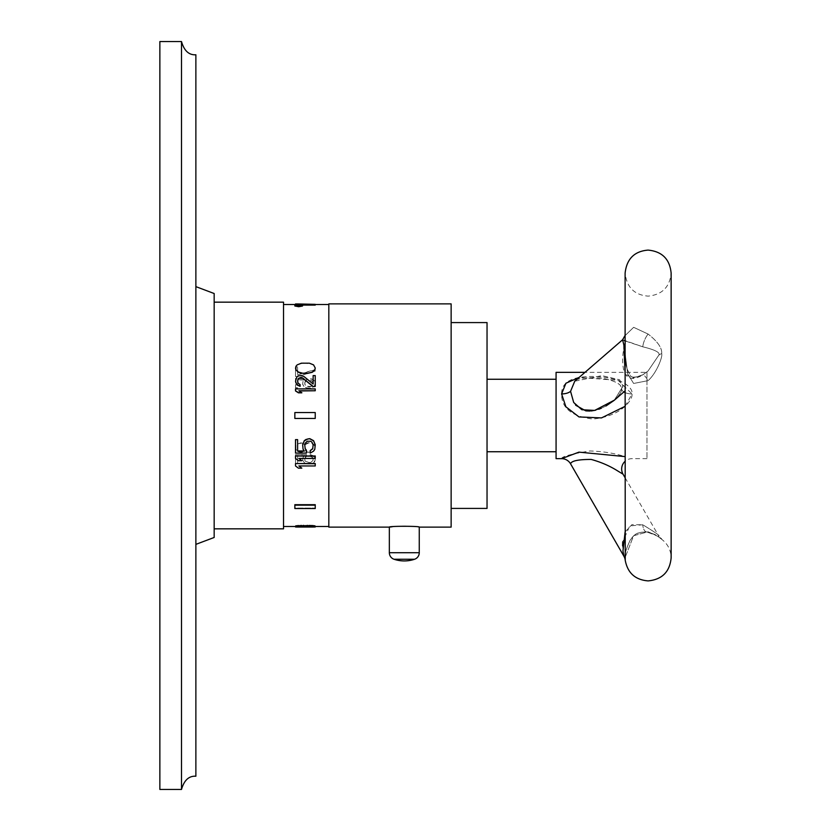 <?xml version="1.0" encoding="UTF-8"?>
<svg xmlns="http://www.w3.org/2000/svg" width="831" height="831" viewBox="0 0 831 831"><rect width="100%" height="100%" fill="white"/><g stroke="black" fill="none" stroke-linecap="round" stroke-linejoin="round"><path stroke-width="0.62" stroke-dasharray="4.16 3.12" d="M181.501 789.45L181.501 41.55L159.864 41.55L159.864 789.45L181.501 789.45M195.877 776.216L195.877 54.784M195.877 415.5L195.877 286.633L195.877 415.5M214.169 293.53L214.169 537.47M283.527 302.162L283.527 528.838M283.527 304.52L283.527 526.48L283.527 304.52M315.24 304.52L295.514 304.52L295.514 305.091L301.892 305.091M298.028 303.949L298.028 304.915L315.24 305.091M328.827 304.52L328.827 526.48L328.827 304.52M315.24 526.48L295.514 526.48M295.514 526.023L303.481 526.397L303.481 526.968L313.1 526.48M303.481 526.47L297.654 526.48M303.481 526.397L315.24 526.023M295.514 463.542L295.514 465.765L298.443 467.967L301.809 467.967M298.869 465.765L315.24 465.765L315.24 463.542M295.514 455.99L295.514 458.276L298.443 460.54L301.809 460.54M298.869 458.276L315.24 458.276L315.24 455.99M304.748 444.668L306.005 441.874L308.519 440.659L311.874 441.874L313.142 444.668M310.202 450.579L310.202 452.905L313.557 450.963L314.814 449.01L315.24 444.668M302.64 444.668L303.066 449.01L304.198 450.963M297.612 439.454L297.612 451.16M295.514 439.454L295.514 452.905L306.421 452.905L306.421 450.184M295.514 388.898L315.24 389.095L315.24 390.954M295.514 389.095L295.514 390.954M298.869 390.757L301.809 392.824M313.142 375.602L315.24 375.789L315.24 386.633M313.142 384.192L303.907 376.682L300.967 375.789L298.443 376.09L296.771 377.274L295.514 381.46M297.612 381.761L298.028 383.278L300.126 384.795L300.126 386.322M303.481 362.887L312.3 364.217L314.814 366.492L315.24 368.216M303.481 363.085L298.443 364.217L295.929 366.492L295.514 368.216M294.849 505.155L294.849 508.073L315.24 508.073L315.24 504.697L315.24 508.073L294.849 508.073L294.849 504.697L315.24 504.697L315.24 508.53L294.849 508.53L294.849 505.155L315.24 505.155M294.849 412.56L315.24 412.56L315.24 418.44L315.24 412.56L294.849 412.56L294.849 418.44L315.24 418.44L315.24 412.56L294.849 412.56L294.849 418.44L315.24 418.44L294.849 418.44L294.849 412.56M302.557 306.005L298.703 305.434L294.849 306.005M295.514 525.826L315.24 525.826L298.443 525.348L295.514 525.608L295.514 526.397L315.24 526.397L315.24 525.826M305.164 444.824L306.847 443.172L308.945 442.622L312.3 443.172L314.814 445.374L314.814 449.716L312.3 451.877L310.202 452.407L306.847 451.877L305.164 450.257L301.809 452.137L298.443 451.607L295.929 449.446L295.514 448.096L295.929 445.645L297.186 444.273L300.542 442.892L303.481 443.442L305.164 445.021L305.579 444.273M305.164 457.445L306.421 456.396L306.421 454.536L295.514 454.536L295.514 463.428L297.612 463.428L297.612 455.866L304.323 455.866L303.066 457.185L302.64 460.062L304.323 462.649L306.005 463.428L309.776 463.937L313.557 462.649L315.24 460.062L314.814 457.185L313.557 455.866L310.202 454.536L310.202 456.126L312.716 457.445L313.142 460.062L311.874 461.88L309.361 462.649L305.164 461.101L304.748 458.494L306.421 456.396M295.514 376.495L297.612 376.495L315.24 371.239L315.24 369.67L297.612 374.906L297.612 367.094L295.514 367.094L295.514 376.495L297.612 376.495M305.164 381.585L306.421 380.505L306.421 378.624L295.514 378.624L295.514 387.869L297.612 387.869L297.612 379.964L304.323 379.964L303.066 381.315L302.64 384.296L304.323 387.038L306.005 387.869L309.776 388.42L313.557 387.038L315.24 384.296L314.814 381.315L313.557 379.964L310.202 378.624L310.202 380.234L312.716 381.585L313.142 384.296L311.874 386.218L309.361 387.038L305.164 385.387L304.748 382.665L306.421 380.505M295.514 526.989L307.262 526.646L307.262 526.075M315.24 526.989L307.262 526.646M303.481 526.646L303.481 526.075M309.361 526.667L309.361 526.106M310.617 526.698L310.617 526.127M312.3 526.75L312.3 526.179M313.557 526.812L313.557 526.241M314.814 526.906L314.814 526.335M301.383 526.667L301.383 526.106M300.126 526.698L300.126 526.127M298.443 526.75L298.443 526.179M297.186 526.812L297.186 526.241M295.929 526.906L295.929 526.335M328.827 527.114L328.827 303.886M392.222 526.761L395.504 526.449M395.556 526.449L398.776 526.241M399.15 526.22L401.55 526.137M401.612 526.137L403.866 526.106M404.032 526.106L405.705 526.116M405.85 526.116L412.976 526.439M413.09 526.449L414.939 526.615M415.251 526.646L419.26 527.114M451.14 527.114L451.14 303.886M451.14 415.5L451.14 322.584L451.14 415.5M487.039 508.416L487.039 322.584M487.039 397.374L487.039 451.742L487.039 397.374M556.074 397.374L556.074 451.742L556.074 397.374M556.074 458.65L556.074 372.35M646.975 372.35L646.975 458.65L646.975 372.35L584.982 372.35M625.109 406.317L632.017 393.925C632.433 397.104 630.189 401.176 625.296 406.141C617.308 413.35 606.505 417.65 592.887 419.042C571.884 416.466 561.455 408.104 561.6 393.925C561.517 382.738 570.939 376.921 589.885 376.485C602.444 376.256 613.61 378.292 623.395 382.592C629.742 386.498 632.62 390.269 632.017 393.925L618.233 380.39L579.145 377.409M561.6 458.65C561.517 456.614 570.98 454.058 589.989 450.963C602.62 451.399 613.787 453.124 623.479 456.146L625.109 456.603M573.255 401.716L570.565 391.339L574.74 381.221L601.696 375.643L619.583 379.746L623.042 386.155L614.151 400.365M606.007 405.975L601.384 408.239M598.819 409.226L595.775 410.15M591.215 410.961L589.937 411.054M586.26 410.909L585.741 410.836M575.654 405.206L573.421 402.007M625.109 392.606A10.356 5.173 0 0 0 632.017 393.925A10.356 5.173 180 0 1 621.661 388.752L620.819 386.176C620.819 385.22 615.657 380.193 600.325 378.032C584.276 377.409 575.748 378.469 574.74 381.221L574.74 381.221C576.943 378.292 585.325 377.212 599.899 377.98C615.376 380.099 620.528 385.002 620.601 385.875L621.661 388.752A10.356 5.173 180 0 1 623.042 386.155L619.614 379.767L601.893 375.643L574.74 381.221L622.596 339.775L623.904 345.145C624.715 346.527 620.539 358.795 624.154 371.675C627.239 379.445 633.451 380.515 642.799 374.895L648.024 371.031L658.786 355.211C660.5 352.614 655.171 349.809 642.799 346.818L625.224 340.98M624.237 340.513L622.803 339.817M622.637 339.765L642.799 346.818C655.202 349.83 660.52 352.624 658.786 355.211L648.024 371.031L642.799 374.895L631.892 378.219L625.109 373.67M661.663 353.611C662.224 348.096 657.705 341.572 648.118 334.062C657.685 341.541 662.193 348.054 661.663 353.611C663.013 355.99 656.895 372.807 648.118 380.629L633.638 383.465L627.685 373.867L625.109 353.383L627.685 373.867L633.638 383.465L648.118 380.629C656.885 372.818 663.003 356.042 661.663 353.611A10.356 5.173 0 0 0 658.786 355.211A10.356 5.173 180 0 1 661.663 353.611M625.109 531.902L631.892 524.652L642.799 524.787C655.223 532.359 660.552 536.13 658.786 536.078A10.356 10.356 -49.8 0 0 661.663 539.277C662.224 538.519 657.705 536.037 648.118 531.809L633.638 535.715L625.109 557.518L633.638 535.715L648.118 531.809C657.685 536.026 662.203 538.519 661.663 539.277C667.792 543.973 670.949 550.174 671.136 557.892L671.136 273.108C669.776 287.09 662.099 294.756 648.118 296.127C634.406 295.015 626.73 287.339 625.109 273.108L625.109 335.599L633.638 327.321L648.118 334.062L633.648 327.321L625.109 335.599L625.109 353.383C624.902 362.254 626.47 369.255 629.836 374.386C630.729 378.001 635.092 378.105 642.945 374.677L642.945 374.677A10.356 1.558 60 0 0 642.799 374.895A10.356 1.558 -120 0 1 642.945 374.677L648.024 371.031L642.945 374.677A10.356 1.558 60 0 1 648.118 380.629A10.356 1.558 -120 0 0 642.945 374.677C635.019 377.856 630.822 377.97 630.355 375.01C626.501 369.442 624.756 362.223 625.109 353.383L625.234 560.312M625.109 477.763L658.786 536.078C660.5 536.078 655.171 532.318 642.799 524.787L629.753 525.898L622.72 541.802M622.596 545.77L623.811 555.804M570.565 463.823C571.385 460.873 578.283 459.418 591.267 459.46C599.639 461.569 607.887 465.069 616.01 469.962L623.042 474.179M623.873 391.952A10.356 5.173 0 0 1 621.661 388.752C621.848 391.494 619.438 395.296 614.41 400.137L623.042 386.155A10.356 5.173 0 0 0 621.661 388.752L621.661 388.752C621.931 391.359 619.521 395.151 614.41 400.137L625.109 390.871M298.028 304.915L298.028 304.343M315.24 304.915L315.24 304.343M306.005 304.915L306.005 304.343M306.005 304.52L306.005 303.959M303.481 304.52L303.481 303.959M303.481 304.915L303.481 304.343M295.514 304.52L295.514 303.949M315.24 526.397L315.24 525.608M295.514 526.397L315.24 526.179M298.869 526.179L298.869 525.608M301.809 525.919L301.809 525.348M298.443 525.919L298.443 525.348M295.514 526.179L295.514 525.608M305.164 445.021L301.809 442.892M305.579 444.471L308.945 442.819L313.557 444.19L315.24 446.933L314.814 449.914L313.557 451.264L310.202 452.604L306.847 452.064L305.164 450.454L301.809 452.334L298.443 451.804L295.929 449.644L295.929 445.842L298.443 443.64L301.809 443.089M306.421 456.583L306.421 454.536M305.164 457.642L304.748 460.26L306.005 462.067L310.617 462.587L313.142 460.26L312.716 457.642L310.202 456.323L310.202 454.734L311.874 455.263L314.814 457.372L314.814 461.558L313.557 462.846L309.776 464.134L306.005 463.615L304.323 462.846L302.64 460.26L303.066 457.372L304.323 456.063L297.612 456.063L297.612 463.615L295.514 463.615L295.514 454.734L306.421 454.734M297.612 376.298L315.24 371.041L315.24 369.67M295.514 376.298L295.514 366.897L297.612 366.897L297.612 374.708L315.24 369.483M306.421 380.307L306.421 378.624M305.164 381.387L304.748 384.109L306.005 386.02L310.617 386.571L313.142 384.109L312.716 381.387L310.202 380.037L310.202 378.437L311.874 378.967L314.814 381.117L314.814 385.47L313.557 386.841L309.776 388.222L306.005 387.672L304.323 386.841L302.64 384.109L303.066 381.117L304.323 379.777L297.612 379.777L297.612 387.672L295.514 387.672L295.514 378.437L306.421 378.437M389.344 552.719L419.26 552.719M561.6 393.925A10.356 5.173 0 0 0 570.565 391.339M648.118 334.062A10.356 3.646 -66.2 0 0 642.799 346.818A10.356 3.646 113.8 0 1 648.118 334.062M625.234 343.099A10.356 5.173 180 0 1 623.904 345.145M648.118 531.809A10.356 5.215 97.7 0 1 646.726 531.985L646.726 531.985A10.356 5.215 97.7 0 1 642.799 524.787A10.356 5.215 -82.3 0 0 646.726 531.985L646.726 531.985A10.356 5.215 -82.3 0 0 648.118 531.809M646.975 458.65L632.017 458.65A10.356 10.356 111 0 0 625.109 461.288M394.06 559.263L414.555 559.263M625.109 335.392L622.596 339.775M661.663 539.277L658.661 536.961C654.724 535.195 659.118 535.299 646.726 531.985C639.174 531.622 633.648 534.343 630.158 540.14C625.691 550.143 624.008 555.929 625.109 557.518C624.091 555.513 625.774 549.727 630.158 540.14C634.479 535.091 635.061 532.1 646.726 531.985C656.386 535.309 661.362 537.74 661.663 539.277"/><path stroke-width="1.25" d="M195.877 776.216C188.949 775.79 184.16 780.205 181.501 789.45L159.864 789.45L159.864 41.55L181.501 41.55L181.501 789.45C184.16 780.205 188.949 775.79 195.877 776.216L195.877 54.784C188.949 55.21 184.16 50.795 181.501 41.55C184.16 50.795 188.949 55.21 195.877 54.784M195.877 544.367L214.169 537.47L214.169 293.53L195.877 286.633M214.169 528.838L283.527 528.838L283.527 302.162L214.169 302.162M295.514 303.949L298.028 303.949L295.514 303.949L295.514 304.52L283.527 304.52M295.514 305.091L295.514 304.52L328.827 304.52M301.892 305.091L315.24 305.091L315.24 304.343L298.028 303.949M328.827 526.48L315.24 526.48M295.514 526.48L283.527 526.48M314.814 525.836L314.814 526.75L307.262 526.968L312.3 527.051L315.24 526.989L314.814 525.836L312.3 525.535L295.929 525.836L295.929 526.75L307.262 526.968M315.24 463.729L295.514 463.542L315.24 463.542L315.24 465.962L298.869 465.962L301.809 468.165L299.129 465.962M315.24 456.177L295.514 455.99L315.24 455.99L315.24 458.473L298.869 458.473L301.809 460.738L299.118 458.473M313.142 444.865L311.874 442.061L310.617 441.261L307.262 441.261L305.164 443.266L304.748 444.865L305.164 448.626L306.421 450.184L306.421 453.103L295.514 453.103L295.514 439.641L297.612 439.641L297.612 451.16L304.323 451.16L303.066 449.207L302.64 444.668L304.323 440.659L306.005 439.454L309.776 438.643L313.557 440.659L315.24 444.668L314.814 449.207L313.557 451.16L310.202 453.103L310.202 450.579L312.716 448.626L313.142 444.865L312.716 448.813L310.202 450.776M297.612 450.963L304.198 450.963M295.514 439.641L297.612 439.641M315.24 390.757L315.24 388.898L295.514 388.898L295.514 390.954L298.443 392.824L301.809 392.824L298.869 390.757L315.24 390.757L299.17 390.954M313.142 386.633L315.24 386.436L313.142 386.633L302.64 378.167L300.967 377.575L298.869 378.167L297.612 380.556L298.028 383.081L300.126 384.608L300.126 386.322L296.771 384.795L295.514 381.273L296.771 384.608L300.126 386.135M313.142 375.789L313.142 383.995L303.907 376.485L300.967 375.602L298.443 375.892L296.771 377.077L295.514 381.273M315.24 368.019L313.557 364.871L309.361 363.178L301.383 363.178L297.186 364.871L295.929 366.294L295.929 369.94L298.443 372.267L301.383 373.14L307.262 373.441L312.3 372.267L314.814 369.94L315.24 368.019L314.814 369.743L312.3 372.07L307.262 373.441M294.849 504.697L315.24 504.697L315.24 508.53L294.849 508.53L294.849 504.697M294.849 305.434L294.849 306.005L298.703 306.712L302.557 306.005L302.557 305.434L298.703 306.13L294.849 305.434L298.703 304.863L302.557 305.434M307.262 527.041L298.443 526.906M298.443 527.051L297.186 526.854M297.186 527.051L295.514 526.989L295.929 525.836M419.26 527.114C420.185 526.013 388.441 526.013 389.344 527.114L328.827 527.114L328.827 303.886L451.14 303.886L451.14 527.114L419.26 527.114L419.26 552.719L389.344 552.719L389.344 527.114L392.222 526.761M451.14 322.584L487.039 322.584L487.039 508.416L451.14 508.416M584.982 372.35L556.074 372.35L556.074 458.65L561.6 458.65A10.356 10.356 -124.6 0 1 570.565 463.823L623.904 556.219L622.97 551.005L625.109 531.902M579.145 377.409L565.921 383.226L561.6 393.925L565.88 406.785L578.999 416.944L601.478 417.92L625.109 406.317M625.109 456.603L578.947 452.137L561.6 458.65M614.151 400.365L606.007 405.975M601.384 408.239L598.819 409.226M595.775 410.15L591.215 410.961M589.937 411.054L586.26 410.909M585.741 410.836L575.654 405.206M624.85 340.803L624.237 340.513M625.109 353.383L625.109 273.108C626.73 258.877 634.406 251.211 648.118 250.1C662.099 251.461 669.765 259.137 671.136 273.108L671.136 557.892C669.765 571.863 662.099 579.539 648.118 580.9C635.258 579.851 627.634 572.985 625.234 560.312L625.109 353.383M622.72 541.802L622.596 545.77M623.811 555.804L623.904 556.219A10.356 10.356 -5.5 0 1 625.234 560.312M625.109 477.763L623.042 474.179L617.589 470.876C609.715 465.911 600.917 462.098 591.194 459.439C578.262 459.429 571.385 460.883 570.565 463.823M625.109 373.67L623.904 345.145L622.596 339.775L574.74 381.221L570.565 391.339L573.702 402.484L581.845 409.735L594.664 410.421L614.41 400.137L625.109 390.871M389.344 552.719A6.908 6.908 0 0 0 394.06 559.263A32.222 32.222 0 0 0 414.555 559.263A6.908 6.908 0 0 0 419.26 552.719M314.814 526.407L295.929 526.407M297.186 526.22L297.186 525.649M298.443 526.106L298.443 525.535M300.126 526.013L300.126 525.441M301.383 525.971L301.383 525.4M303.481 525.93L303.481 525.358M307.262 525.93L307.262 525.358M309.361 525.971L309.361 525.4M310.617 526.013L310.617 525.441M312.3 526.106L312.3 525.535M313.557 526.22L313.557 525.649M295.514 463.729L295.514 465.962L298.443 468.165L301.809 468.165M295.514 456.177L295.514 458.473L298.443 460.738L301.809 460.738M304.748 444.865L305.164 448.626M305.164 448.813L306.421 450.381M315.24 444.865L313.557 440.856L309.776 438.83L308.104 438.83L304.323 440.856L302.64 444.865M295.514 390.757L298.443 392.637L301.809 392.637M297.612 381.574L298.028 378.863L300.967 377.378L302.64 377.97L313.142 386.436M315.24 386.436L315.24 375.602L313.142 375.602L313.142 383.995M295.514 368.019L295.929 369.743L298.443 372.07L303.481 373.441M303.481 373.244L307.262 373.244M294.849 505.155L315.24 505.155M294.849 412.56L315.24 412.56L315.24 418.44L294.849 418.44L294.849 412.56M625.109 461.288A10.356 10.356 111 0 0 623.042 474.179M625.234 343.099A10.356 5.173 -0 0 1 623.904 345.145M561.6 393.925A10.356 5.173 180 0 0 570.565 391.339M625.109 392.606A10.356 5.173 0 0 1 623.873 391.952M394.06 559.263L414.555 559.263M297.654 527.051L313.1 527.051M487.039 451.742L556.074 451.742M487.039 379.258L556.074 379.258M625.12 335.34L622.596 339.775"/></g></svg>
